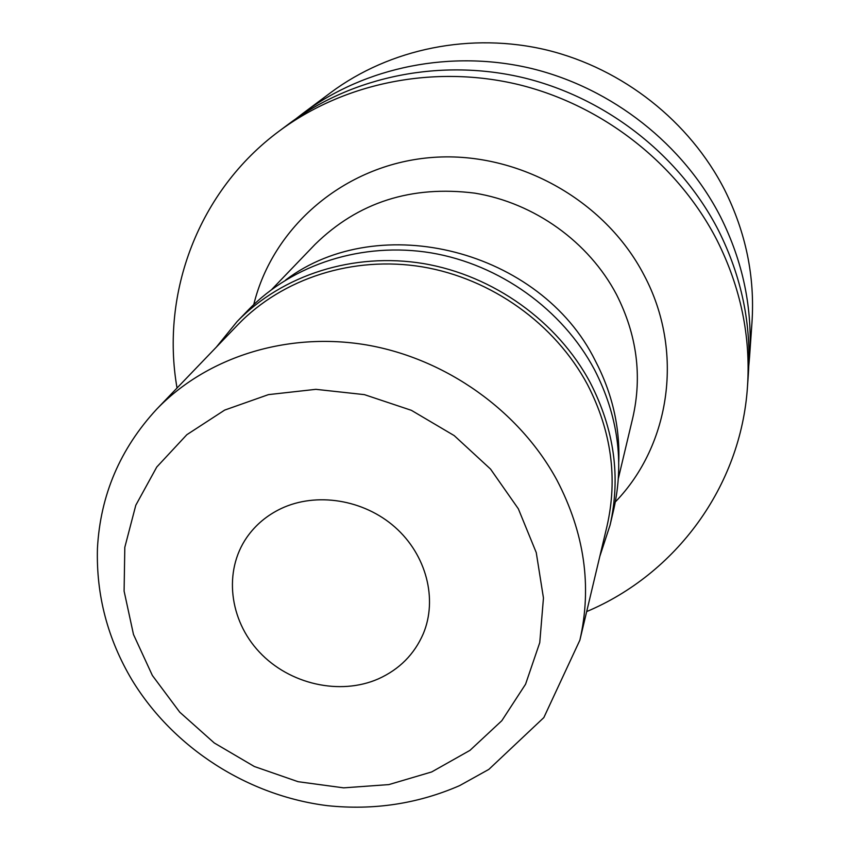 <?xml version="1.0" encoding="UTF-8"?>
<svg xmlns="http://www.w3.org/2000/svg" width="850" height="850" viewBox="0 0 850 850"><rect width="100%" height="100%" fill="white"/><g stroke="black" fill="none" stroke-linecap="round" stroke-linejoin="round"><path stroke-width="1.27" d="M378.42 678.852C339.968 695.778 289.51 684.293 259.441 652.131C229.234 620.096 223.401 571.232 246.798 537.423C255.457 525.003 266.868 515.398 281.042 508.608C316.285 491.863 363.726 499.449 395.016 527.181C426.371 554.859 437.793 599.133 423.279 633.739C414.322 654.341 399.373 669.375 378.42 678.852M216.304 347.161L237.107 321.555C282.381 274.869 353.579 251.972 423.534 263.585C493.436 275.432 557.558 321.396 590.282 382.723C614.284 429.462 620.883 476.924 610.077 525.098L599.792 556.452M237.107 321.555L248.359 309.921C292.836 264.063 362.652 241.559 431.184 252.886C499.662 264.446 562.424 309.464 594.458 369.601C617.939 415.438 624.378 462.017 613.764 509.341L610.077 525.098M587.552 384.689C611.416 431.152 617.897 478.295 607.006 526.15L579.881 640.146C592.142 586.319 584.481 532.961 556.899 480.069C519.392 410.922 446.08 358.658 366.658 344.951C287.172 331.5 206.901 357.021 156.687 409.19L237.894 324.7C282.561 278.311 353.026 255.468 422.322 266.858C491.555 278.481 555.124 323.967 587.552 384.689M285.706 279.969C379.344 209.206 540.642 249.942 595.266 360.676C612.191 393.125 620.022 426.806 618.758 461.731M177.034 388.014C160.416 293.091 198.464 190.793 279.172 131.113C344.409 82.546 434.403 64.239 518.999 84.703C603.489 105.538 678.066 164.411 716.986 240.21C740.658 287.428 750.816 336.26 747.479 386.697C740.945 486.859 675.506 574.207 586.67 611.575M279.172 131.113L289.159 123.664C353.249 75.948 441.522 57.949 524.45 77.977C607.272 98.377 680.34 156.081 718.484 230.446C741.668 276.781 751.623 324.721 748.351 374.266L747.479 386.697M296.236 118.543L303.067 113.273C365.553 66.757 451.435 49.204 532.036 68.627C612.531 88.421 683.496 144.489 720.556 216.867C743.081 261.949 752.749 308.646 749.562 356.947L748.818 365.543M303.067 113.273L330.692 92.629C389.959 48.524 471.081 31.854 547.071 50.097C622.954 68.691 689.764 121.529 724.668 189.933C745.896 232.539 754.991 276.749 751.974 322.543L749.562 356.947M253.768 304.555C272.754 226.897 344.048 165.197 429.739 157.664C515.334 149.982 604.648 198.985 644.13 275.283C684.346 350.901 670.661 444.741 615.357 501.893M618.375 478.369L632.782 417.817C642.324 375.891 636.894 334.815 616.516 294.557C588.827 241.952 534.416 202.895 474.853 193.152C411.368 185.151 358.094 202.236 315.053 244.407L271.915 289.287M518.341 508.799L536.254 552.585L543.458 598.007L539.75 642.653L525.566 684.218L501.84 720.683L469.976 750.359L431.672 771.949L388.875 784.593L343.655 787.854L298.106 781.702L254.32 766.498L214.264 742.964L179.743 712.173L152.373 675.474L133.493 634.504L124.1 591.111L124.812 547.315L135.798 505.24L156.761 467.033L186.841 434.701L224.687 410.082L268.451 394.623L315.871 389.332L364.406 394.634L411.389 410.327L454.219 435.614L490.524 469.062L518.341 508.799M156.687 409.19C120.062 448.842 100.311 495.242 97.442 548.388C96.124 595.181 107.663 639.072 132.048 680.074C173.496 748.117 247.988 795.812 327.505 805.673C373.788 810.486 417.839 803.803 459.638 785.612L488.846 769.388L543.841 717.581L579.881 640.146"/></g></svg>
